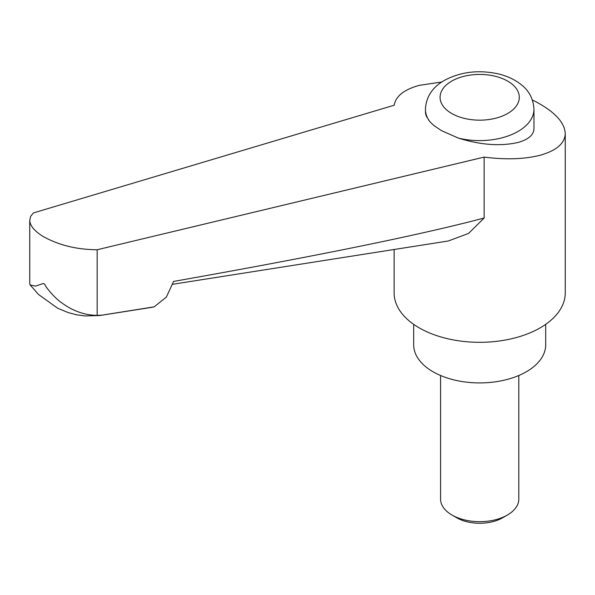 <?xml version="1.0" encoding="UTF-8"?>
<svg xmlns="http://www.w3.org/2000/svg" width="595" height="595" viewBox="0 0 595 595"><rect width="100%" height="100%" fill="white"/><g stroke="black" fill="none" stroke-linecap="round" stroke-linejoin="round"><path stroke-width="0.89" d="M545.689 324.349L545.689 344.81A66.008 38.11 180 0 1 526.359 371.756A66.008 38.11 180 0 1 454.431 380.019A66.008 38.11 180 0 1 413.681 344.81L413.681 324.349M172.714 284.269L448.325 240.982L468.57 233.433L484.129 218.023C420.963 234.787 317.44 255.924 173.576 281.435L166.399 297.039L154.165 306.849L99.491 315.543L85.107 315.945L76.621 314.8L68.388 312.665L57.641 308.225L38.653 294.577L30.122 284.938L29.75 283.785L29.75 220.195C29.951 225.736 34.495 231.21 43.383 236.617C59.002 245.259 76.933 249.632 97.171 249.744L97.171 315.38C84.683 315.209 72.873 311.029 61.746 302.84C54.621 298.147 44.945 286.202 44.915 284.447M97.171 249.744L484.129 157.102C505.884 159.862 524.567 159.237 540.186 155.228C556.518 150.624 564.871 143.395 565.25 133.533L565.25 292.911A85.561 49.4 180 0 1 540.186 327.845A85.561 49.4 180 0 1 446.942 338.555A85.561 49.4 180 0 1 394.121 292.911L394.121 249.491M565.25 133.533C564.596 121.811 553.633 110.618 532.369 99.953M441.743 82.013L419.185 85.368C403.983 89.622 395.668 96.226 394.24 105.203L33.394 212.928L30.672 216.342L29.75 220.195M429.806 121.618L426.228 115.988L425.507 113.243L425.418 109.272A54.271 31.334 180 0 0 429.806 121.618L433.815 125.448L441.334 130.573L458.306 138.07C480.559 145.016 500.477 146.474 518.059 142.458C528.42 139.535 533.715 134.946 533.96 128.698L533.96 109.272A54.271 31.334 180 0 1 518.059 131.428A54.271 31.334 180 0 1 458.306 138.07M440.575 375.505L440.575 499.093A39.114 22.58 0 0 0 452.029 515.062L456.707 517.762L452.029 515.062A39.114 22.58 0 0 0 507.349 515.062A39.114 22.58 0 0 0 518.803 499.093L518.803 375.505M507.349 515.062L502.671 517.762A32.502 18.765 180 0 1 456.707 517.762M484.129 157.102L484.129 218.023M43.249 283.495L35.507 286.121L30.122 284.938M44.915 284.417L43.249 283.458M97.171 315.38L101.998 315.164M153.532 306.968A86.052 63.68 81.1 0 1 150.409 307.57L100.986 315.328M507.691 113.467A39.605 22.863 180 0 1 451.679 113.467A39.605 22.863 180 0 1 451.679 81.128A39.605 22.863 180 0 1 507.691 81.128A39.605 22.863 180 0 1 507.691 113.467M533.96 109.272C533.313 95.535 525.511 88.015 521.443 84.825C515.084 79.708 507.416 76.078 498.439 73.929C478.722 69.6 460.694 71.757 444.346 80.407C432.461 87.16 426.146 96.784 425.418 109.272M154.165 306.849L150.409 307.57"/></g></svg>
